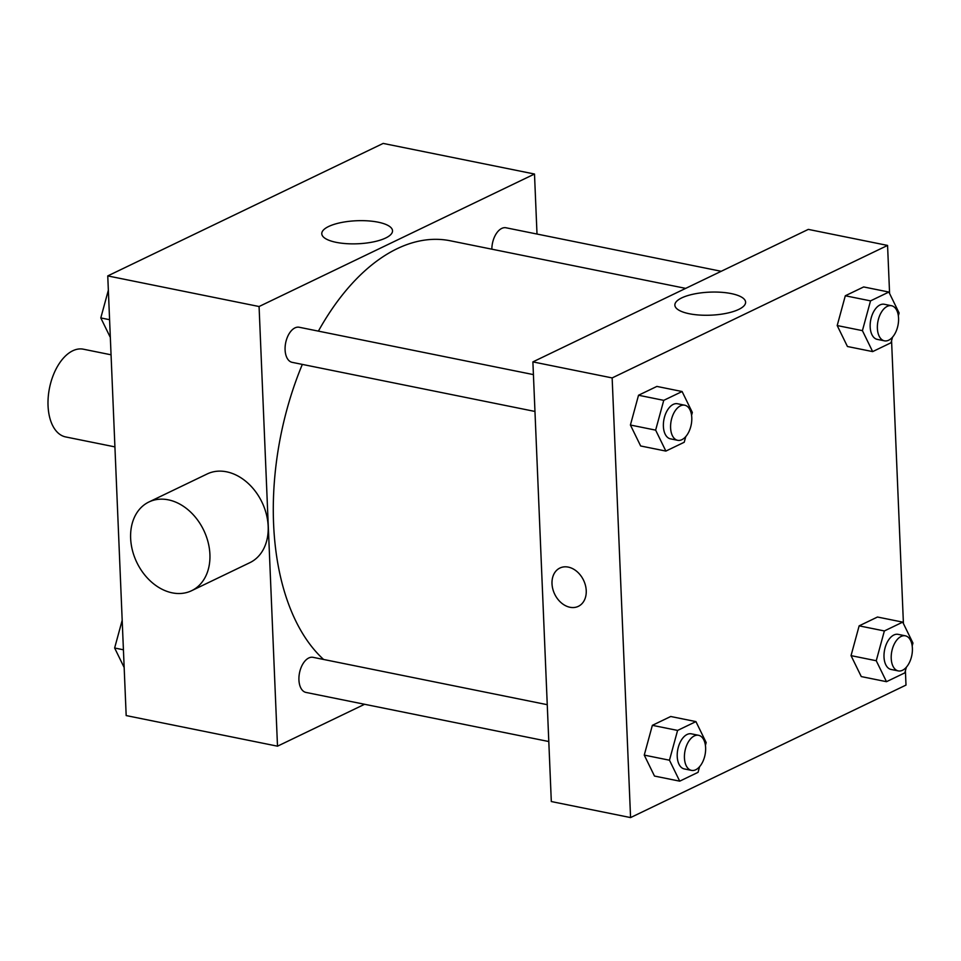 <?xml version="1.0" encoding="UTF-8"?>
<svg xmlns="http://www.w3.org/2000/svg" width="961" height="961" viewBox="0 0 961 961"><rect width="100%" height="100%" fill="white"/><g stroke="black" fill="none" stroke-linecap="round" stroke-linejoin="round"><path stroke-width="1.44" d="M111.056 354.801L83.403 349.203A44.747 25.527 101.4 0 0 48.05 405.806A44.747 25.527 101.4 0 0 65.66 436.931L114.912 446.889M364.591 704.281L277.501 746.18L126.179 715.573L107.752 275.915L383.175 143.417L534.496 174.025L537.007 234.04M302.331 364.399A223.745 127.609 101.4 0 0 273.585 523.805A223.745 127.609 101.4 0 0 323.593 659.462M685.698 288.384L450.349 240.791A223.745 127.609 101.4 0 0 318.391 331.125M277.501 746.18L259.074 306.523L534.496 174.025M721.218 271.29L506.015 227.781A17.899 10.211 101.4 0 0 491.852 249.187M547.253 704.689L313.07 657.336A17.899 10.211 101.4 0 0 298.931 679.98A17.899 10.211 101.4 0 0 305.97 692.425L548.791 741.532M534.965 411.452L292.144 362.345A17.899 10.211 -78.6 0 1 285.681 342.777A17.899 10.211 -78.6 0 1 299.231 327.257L533.415 374.61M259.074 306.523L107.752 275.915M336.194 242.34A35.401 11.52 177.6 0 1 321.779 233.739A35.401 11.52 177.6 0 1 356.663 220.742A35.401 11.52 177.6 0 1 392.52 230.772A35.401 11.52 177.6 0 1 373.336 241.908A35.401 11.52 177.6 0 1 336.194 242.34M148.931 501.978L207.192 473.953A49.227 37.119 64.3 0 1 268.167 526.328A49.227 37.119 64.3 0 1 249.872 562.665L191.611 590.703A49.227 37.119 64.3 0 1 136.822 562.437A49.227 37.119 64.3 0 1 148.931 501.978A49.227 37.119 64.3 0 1 209.906 554.353A49.227 37.119 64.3 0 1 191.611 590.703M905.406 670.79L905.995 685.085L630.572 817.583L551.314 801.546L532.887 361.889L808.309 229.391L887.568 245.427L889.586 293.501M847.434 346.501L837.199 325.551L845.308 295.772L863.663 286.943L845.308 295.772L837.199 325.551L847.434 346.501L872.66 351.606L862.413 330.644L870.534 300.877L888.877 292.048L899.112 312.998L898.355 315.797M654.489 776.056L644.254 755.106L652.363 725.327L670.718 716.498L652.363 725.327L644.254 755.106L654.489 776.056L679.715 781.161L669.469 760.211L677.589 730.432L695.932 721.603L706.167 742.553L705.41 745.352M891.568 340.711L903.424 623.581M630.572 817.583L612.145 377.925L887.568 245.427M861.272 676.58L851.038 655.63L859.146 625.851L877.489 617.022L859.146 625.851L851.038 655.63L861.272 676.58L886.486 681.685L876.252 660.736L884.36 630.957L902.715 622.127L912.95 643.077L912.193 645.876M640.651 445.976L630.416 425.026L638.524 395.247L656.88 386.418L638.524 395.247L630.416 425.026L640.651 445.976L665.877 451.081L655.642 430.132L663.751 400.353L682.094 391.523L692.34 412.473L691.572 415.272M612.145 377.925L532.887 361.889M689.277 313.742A35.401 11.52 177.6 0 1 674.862 305.142A35.401 11.52 177.6 0 1 709.747 292.144A35.401 11.52 177.6 0 1 745.604 302.174A35.401 11.52 177.6 0 1 726.42 313.31A35.401 11.52 177.6 0 1 689.277 313.742M586.234 590.643A21.262 16.025 64.3 0 1 578.33 606.343A21.262 16.025 64.3 0 1 554.677 594.138A21.262 16.025 64.3 0 1 559.903 568.035A21.262 16.025 64.3 0 1 586.234 590.643M578.342 606.343A21.262 16.025 64.3 0 1 554.677 594.138A21.262 16.025 64.3 0 1 559.903 568.023M685.77 436.582L684.22 442.252L665.877 451.081M684.737 405.206L677.529 403.752A17.899 10.211 101.4 0 0 663.39 426.396A17.899 10.211 101.4 0 0 670.442 438.841L677.649 440.306A17.899 10.211 101.4 0 0 691.199 424.774A17.899 10.211 101.4 0 0 684.737 405.206A17.899 10.211 101.4 0 0 670.598 427.849A17.899 10.211 101.4 0 0 677.649 440.306M655.642 430.132L630.416 425.026M663.751 400.353L638.524 395.247M682.094 391.523L656.88 386.418M892.553 337.107L891.003 342.777L872.66 351.606M891.52 305.73L884.312 304.277A17.899 10.211 101.4 0 0 870.173 326.92A17.899 10.211 101.4 0 0 877.225 339.365L884.42 340.831A17.899 10.211 101.4 0 0 897.982 325.298A17.899 10.211 101.4 0 0 891.52 305.73A17.899 10.211 101.4 0 0 877.381 328.374A17.899 10.211 101.4 0 0 884.42 340.831M862.413 330.644L837.199 325.551M870.534 300.877L845.308 295.772M888.877 292.048L863.663 286.943M699.596 766.662L698.058 772.332L679.715 781.161M698.575 735.297L691.367 733.832A17.899 10.211 101.4 0 0 677.229 756.475A17.899 10.211 101.4 0 0 684.268 768.92L691.476 770.386A17.899 10.211 101.4 0 0 705.038 754.865A17.899 10.211 101.4 0 0 698.575 735.297A17.899 10.211 101.4 0 0 684.436 757.929A17.899 10.211 101.4 0 0 691.476 770.386M669.469 760.211L644.254 755.106M677.589 730.432L652.363 725.327M695.932 721.603L670.718 716.498M906.379 667.186L904.842 672.856L886.486 681.685M905.358 635.822L898.151 634.356A17.899 10.211 101.4 0 0 884.012 657A17.899 10.211 101.4 0 0 891.051 669.445L898.259 670.91A17.899 10.211 101.4 0 0 911.809 655.39A17.899 10.211 101.4 0 0 905.358 635.822A17.899 10.211 101.4 0 0 891.219 658.453A17.899 10.211 101.4 0 0 898.259 670.91M876.252 660.736L851.038 655.63M884.36 630.957L859.146 625.851M902.715 622.127L877.489 617.022M110.323 337.419L100.797 317.923L108.353 290.21M109.59 319.701L100.797 317.923M124.161 667.499L114.635 648.002L122.179 620.289M123.416 649.78L114.635 648.002"/></g></svg>
